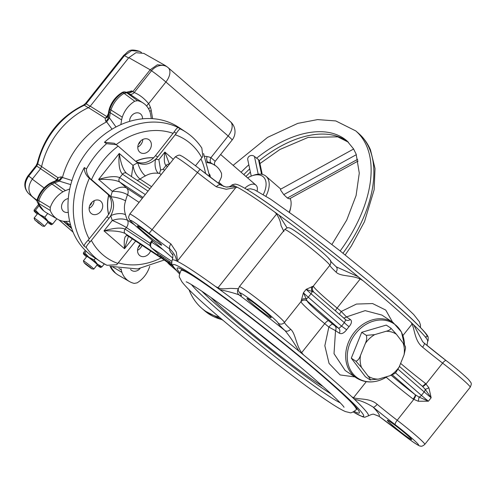 <?xml version="1.0" encoding="UTF-8"?>
<svg xmlns="http://www.w3.org/2000/svg" width="496" height="496" viewBox="0 0 496 496"><rect width="100%" height="100%" fill="white"/><g stroke="black" fill="none" stroke-linecap="round" stroke-linejoin="round"><path stroke-width="0.74" d="M112.046 129.202L106.646 121.861A74.834 61.045 123.5 0 0 78.982 144.844A74.834 61.045 123.5 0 0 62.446 177.481L71.951 180.488M137.528 100.676L134.714 101.227L124.081 93.347L126.79 92.814L137.528 100.676A24.533 20.014 -56.5 0 1 144.038 103.633L127.36 92.572A25.222 20.578 123.5 0 0 125.655 92.138A4.433 3.67 -59.5 0 0 122.934 92.678A4.433 1.302 -120.8 0 0 122.09 92.516C115.971 96.298 111.736 101.661 109.38 108.605A4.433 0.831 -162.1 0 0 109.883 109.225L110.955 109.969A25.308 20.64 -56.5 0 1 116.132 100.341A25.308 20.64 -56.5 0 1 124.081 93.347L122.934 92.678A25.222 20.578 123.5 0 0 115.041 99.628A25.222 20.578 123.5 0 0 109.883 109.225A17.465 14.248 123.5 0 0 109.188 112.102L108.333 117.354L107.923 116.2L107.719 116.796A4.433 3.546 35.1 0 1 107.551 117.013A4.433 3.546 35.1 0 1 105.115 118.104A4.433 3.701 122.1 0 0 106.907 116.672L108.326 113.714M56.835 180.395A4.433 1.507 54.4 0 0 56.811 179.713L40.573 168.714L41.602 166.594L57.834 177.611L61.349 176.83L62.446 177.481M57.375 180.16A4.433 3.193 41.4 0 0 57.455 180.054A4.433 3.193 41.4 0 0 57.834 177.611A4.433 3.708 124.1 0 1 56.811 179.713L55.068 181.077M85.61 264.219L91.735 268.82L90.309 267.338L84.146 262.787L85.61 264.219M84.146 262.787L83.396 260.902A6.646 0.409 38.5 0 1 83.39 260.84A6.646 0.409 38.5 0 1 86.422 262.793A6.646 0.409 38.5 0 1 91.803 267.102A6.646 0.409 38.5 0 1 93.8 269.117A6.646 0.409 38.5 0 1 93.744 269.123L91.735 268.82M83.39 260.84L86.881 256.444A6.646 0.409 38.5 0 1 89.919 258.397A6.646 0.409 38.5 0 1 95.294 262.706A6.646 0.409 38.5 0 1 97.297 264.721L93.8 269.117M50.263 207.508L50.257 210.502L38.824 203.515L38.831 200.632L50.263 207.508A24.533 20.014 -56.5 0 1 55.112 198.679A24.533 20.014 -56.5 0 1 62.973 191.809A16.777 13.683 123.5 0 1 65.447 190.613L69.731 188.964M69.657 221.346L65.379 221.396A16.777 13.683 123.5 0 1 62.905 221.179A24.533 20.014 -56.5 0 1 57.598 219.22L46.506 212.803A25.308 20.64 -56.5 0 1 44.814 211.68A25.308 20.64 -56.5 0 1 38.824 203.515L37.758 202.746A4.433 3.689 -54.1 0 1 37.764 199.857L38.831 200.632A25.308 20.64 -56.5 0 1 43.946 191.183A25.308 20.64 -56.5 0 1 52.055 184.097L62.973 191.809M106.646 121.861L105.605 121.129A4.433 3.72 -56.7 0 0 108.333 117.354L109.43 118.079L110.261 112.859A17.552 14.316 123.5 0 1 110.955 109.969L122.283 117.168A24.533 20.014 -56.5 0 1 127.298 107.837A24.533 20.014 -56.5 0 1 134.714 101.227M140.337 244.28A5.45 4.445 -56.5 0 1 139.159 246.574A5.45 4.445 -56.5 0 1 138.148 247.591M140.579 141.056A5.45 4.445 -56.5 0 1 139.401 143.344A5.45 4.445 -56.5 0 1 138.384 144.367M129.636 121.384A7.366 6.008 -56.5 0 1 133.176 114.235A7.366 6.008 -56.5 0 1 140.145 113.64A7.366 6.008 -56.5 0 1 140.653 114.024A7.366 6.008 -56.5 0 1 142.526 118.829M140.002 268.59A7.366 6.008 -56.5 0 1 131.676 270.438A7.366 6.008 -56.5 0 1 131.167 270.053A7.366 6.008 -56.5 0 1 130.56 269.421M86.546 256.872A11.079 0.676 38.5 0 1 83.415 253.785A11.079 0.676 38.5 0 1 83.489 253.673A11.079 0.676 38.5 0 1 85.244 254.646A11.079 0.676 38.5 0 1 88.834 257.207A11.079 0.676 38.5 0 1 97.433 264.12A11.079 0.676 38.5 0 1 100.688 267.499A11.079 0.676 38.5 0 1 100.669 267.493A11.079 0.676 38.5 0 1 96.956 265.143M85.331 250.418L83.409 252.842L83.489 253.673L84.797 252.954L86.168 251.224M68.256 212.288A7.366 6.008 -56.5 0 1 63.897 211.637A7.366 6.008 -56.5 0 1 63.414 201.55A7.366 6.008 -56.5 0 1 68.287 198.586M34.85 220.026L34.094 218.135A6.646 0.409 38.5 0 1 34.094 218.079L37.584 213.683A6.646 0.409 38.5 0 1 40.622 215.63A6.646 0.409 38.5 0 1 45.998 219.945A6.646 0.409 38.5 0 1 47.994 221.954L44.504 226.35A6.646 0.409 38.5 0 1 44.448 226.362L42.439 226.058L34.85 220.026L42.439 226.058M34.094 218.079A6.646 0.409 38.5 0 1 37.126 220.026A6.646 0.409 38.5 0 1 42.507 224.341A6.646 0.409 38.5 0 1 44.504 226.35M105.605 121.129L105.115 118.104L88.437 107.651A73.284 59.78 123.5 0 0 58.565 131.521A73.284 59.78 123.5 0 0 41.602 166.594M28.049 175.782L36.059 165.695L36.716 166.03L28.706 176.117L28.049 175.782C23.566 182.261 23.746 188.182 28.588 193.558L37.045 200.899M32.463 178.92L28.706 176.117C24.211 182.801 24.199 188.641 28.663 193.62A4.433 2.548 130.9 0 1 28.588 193.558M71.325 227.441L66.377 223.584A13.299 7.651 -49.1 0 0 68.839 224.266L70.587 225.035M109.43 118.079L106.69 121.842M149.73 266.296A16.777 13.683 -56.5 0 1 149.538 266.904A24.533 20.014 123.5 0 1 137.107 282.844L134.292 283.402A24.533 20.014 123.5 0 1 129.425 281.53L118.339 275.119A25.308 20.64 -56.5 0 1 116.641 273.99A25.308 20.64 -56.5 0 1 110.881 266.408M209.486 174.09A7.366 6.008 -56.5 0 1 210.31 177.19M91.921 202.281A5.45 4.445 -56.5 0 1 89.733 205.592M144.038 103.633A24.533 20.014 -56.5 0 1 149.904 111.699A16.777 13.683 123.5 0 1 150.561 114.198L151.305 118.6M122.283 117.168A16.777 13.683 123.5 0 0 121.613 119.933L120.85 124.632M57.598 219.22A24.533 20.014 -56.5 0 1 50.257 210.502M121.086 268.807L121.266 269.88A16.777 13.683 -56.5 0 0 121.923 272.378A24.533 20.014 123.5 0 0 129.425 281.53M218.321 183.173A24.533 20.014 123.5 0 0 221.557 176.564L221.569 173.575A24.533 20.014 123.5 0 0 215.872 165.943A24.533 20.014 123.5 0 0 208.921 162.899A16.777 13.683 -56.5 0 0 207.111 162.688M61.349 176.83A4.433 3.714 122.8 0 1 58.292 180.321L53.512 182.162L54.641 182.85L59.402 181.034L57.325 180.222M59.402 181.034L62.434 177.531M37.057 200.254L32.24 196.658C27.813 191.698 27.826 185.864 32.283 179.149L40.573 168.714M65.447 190.613L54.641 182.85A17.552 14.316 123.5 0 0 52.055 184.097L50.933 183.408A4.433 1.321 -120.3 0 0 50.09 183.247L52.657 182.007A4.433 1.686 -111.1 0 1 53.512 182.162A17.465 14.248 123.5 0 0 50.933 183.408A25.222 20.578 123.5 0 0 42.854 190.47A25.222 20.578 123.5 0 0 37.764 199.857A4.433 0.812 -161.7 0 1 37.262 199.237A4.433 4.433 0 0 0 37.324 202.188L37.324 202.188A4.433 2.207 159.4 0 0 37.758 202.746A25.222 20.578 123.5 0 0 43.716 210.856L37.324 202.188M63.29 221.247L71.697 228.538M32.24 196.658L37.045 200.824M59.179 220.026L73.036 232.047M125.06 92.622L131.769 90.886A4.433 3.695 120.6 0 1 127.36 92.572L125.228 91.977A4.433 2.43 -78.7 0 1 125.655 92.138L126.79 92.814A25.308 20.64 -56.5 0 1 128.501 93.242L132.897 91.555L134.205 92.51C139.426 94.643 144.243 98.363 148.651 103.676A29.047 23.69 -56.5 0 1 150.412 107.403A21.291 17.366 -56.5 0 1 151.249 110.571L152.613 118.674M146.822 106.287A4.433 2.387 149.3 0 1 148.651 103.676L165.887 81.989A13.299 0.812 38.5 0 0 151.485 70.767L150.195 69.787L132.897 91.555L131.769 90.886M84.797 252.954L88.834 257.207L94.091 259.923L97.433 264.12L102.002 266.78L100.669 267.493M94.091 259.923L95.418 258.255M102.002 266.78L104.278 263.909M51.373 224.731L51.373 224.731A11.079 0.676 38.5 0 0 51.392 224.731A11.079 0.676 -141.5 0 0 48.137 221.359L52.7 224.012L51.373 224.731A11.079 0.676 38.5 0 1 47.659 222.382M37.25 214.105A11.079 0.676 38.5 0 1 34.119 211.023L34.106 210.075L38.428 204.637M34.119 211.023A11.079 0.676 38.5 0 1 34.187 210.905L35.501 210.186L39.048 205.722M141.484 52.464L139.475 51.33C128.346 47.876 128.21 52.136 123.802 55.279L124.465 55.614L86.174 103.794L84.357 105.245A72.664 59.272 123.5 0 0 37.746 163.903L41.844 166.687M139.475 51.33L131.601 50.604L124.465 55.614L128.588 57.951M107.911 116.287A4.433 1.99 21.7 0 1 106.907 116.672L90.247 106.206L128.811 57.672L135.978 52.675L143.84 53.394L165.218 65.509L157.362 64.796L150.195 69.787L128.811 57.672M215.872 165.943L211.048 163.01A4.433 2.53 112 0 1 210.905 157.678L215.233 161.287L232.134 140.015A13.299 13.299 0 0 0 230.435 121.7A13.299 7.651 130.9 0 1 228.135 135.991L165.887 81.989A13.299 7.651 130.9 0 0 168.187 67.698A13.299 13.299 0 0 0 167.567 67.189M230.2 121.508A13.299 7.651 130.9 0 1 230.435 121.7L168.187 67.698A13.299 7.651 130.9 0 0 167.952 67.506A13.299 10.596 127.2 0 0 167.536 67.171A13.299 10.596 127.2 0 0 167.505 67.146L165.218 65.509M167.505 67.146A13.299 10.596 127.2 0 0 151.485 70.767L134.205 92.51A4.433 3.528 126.2 0 1 129.803 94.197M34.187 210.905A11.079 0.676 38.5 0 1 39.531 214.446A11.079 0.676 38.5 0 1 48.137 221.359L44.795 217.155L47.703 213.497M35.501 210.186L39.531 214.446L44.795 217.155M87.544 265.744L85.591 263.723L90.749 267.871L87.544 265.744L87.823 265.397M38.248 222.983L36.289 220.956L41.453 225.103L38.248 222.983L38.527 222.63M52.7 224.012L56.854 218.792M88.437 107.651L90.247 106.206M261.59 174.263L258.484 159.582L259.451 161.2L262.248 174.394M263.289 194.513A22.159 12.747 -49.1 0 0 265.242 179.595A22.159 12.747 -49.1 0 0 252.235 175.727A22.159 12.747 -49.1 0 0 247.603 177.897M252.235 175.727L253.958 175.131A24.378 14.024 130.9 0 1 266.023 176.272A24.378 14.024 130.9 0 1 268.268 179.391A24.378 14.024 130.9 0 1 265.93 196.162M244.832 188.288A11.079 6.374 130.9 0 1 255.942 185.132A11.079 6.374 130.9 0 1 256.959 186.546A11.079 6.374 130.9 0 1 257.114 191.01M353.611 149.023L356.159 154.175L353.611 149.023L280.476 189.292L280.643 190.123L283.774 194.612L287.351 198.028L289.391 198.865L358.112 161.033M287.351 198.028L357.715 159.29M251.23 176.092L247.777 159.78A3.881 3.503 168 0 1 249.606 156.023A3.881 3.503 168 0 1 254.033 156.172L258.484 159.582M356.159 154.175L359.278 173.123L356.085 195.554L346.741 220.032L331.917 244.46M289.23 212.17A24.378 14.024 -49.1 0 0 290.768 207.061A24.378 14.024 -49.1 0 0 290.191 198.425M283.774 194.612L356.302 154.684M290.768 207.061L290.427 208.853A22.159 12.747 130.9 0 1 289.472 212.338M258.205 174.177L254.485 156.6M159.104 243.858A15.512 0.949 -141.5 0 0 161.665 245.191A15.512 0.949 -141.5 0 0 153.754 237.751A15.512 0.949 -141.5 0 0 139.934 227.224A15.512 0.949 -141.5 0 0 137.373 225.891A15.512 0.949 -141.5 0 0 145.285 233.331A15.512 0.949 -141.5 0 0 159.104 243.858M409.088 438.228A15.512 0.949 -141.5 0 0 411.643 439.561A15.512 0.949 -141.5 0 0 403.732 432.121A15.512 0.949 -141.5 0 0 389.918 421.594A15.512 0.949 -141.5 0 0 387.357 420.261A15.512 0.949 -141.5 0 0 395.269 427.701A15.512 0.949 -141.5 0 0 409.088 438.228M268.683 316.429A15.512 0.949 -141.5 0 0 271.244 317.769A15.512 0.949 -141.5 0 0 263.333 310.322A15.512 0.949 -141.5 0 0 249.513 299.801A15.512 0.949 -141.5 0 0 246.952 298.462A15.512 0.949 -141.5 0 0 254.863 305.908A15.512 0.949 -141.5 0 0 268.683 316.429M142.023 245.284A7.756 6.324 -56.5 0 1 140.585 247.808A7.756 6.324 -56.5 0 1 137.559 250.269M140.405 244.218A7.756 6.324 123.5 0 0 139.55 245.154A7.756 6.324 123.5 0 0 140.058 255.781A7.756 6.324 123.5 0 0 149.135 253.468A7.756 6.324 123.5 0 0 150.573 250.951M94.159 200.694A7.756 6.324 -56.5 0 1 92.169 205.809A7.756 6.324 -56.5 0 1 89.144 208.27M100.719 211.47A7.756 6.324 123.5 0 0 100.211 200.849A7.756 6.324 123.5 0 0 91.134 203.155A7.756 6.324 123.5 0 0 91.642 213.782A7.756 6.324 123.5 0 0 100.719 211.47M142.817 139.469A7.756 6.324 -56.5 0 1 140.827 144.584A7.756 6.324 -56.5 0 1 137.795 147.045M149.377 150.245A7.756 6.324 123.5 0 0 148.862 139.618A7.756 6.324 123.5 0 0 139.791 141.93A7.756 6.324 123.5 0 0 140.3 152.551A7.756 6.324 123.5 0 0 149.377 150.245M178.076 261.702L176.477 260.915C176.254 257.195 174.152 253.313 170.165 249.271A4.433 2.691 -54.2 0 1 170.934 243.958L176.297 252.08L177.556 260.884L178.076 261.702A125.209 7.657 38.5 0 1 193.012 270.804A125.209 7.657 38.5 0 1 215.611 286.558L218.054 287.705C221.383 289.757 228.241 288.325 231.124 288.393L238.495 288.703M179.496 273.922L172.72 265.924L171.777 263.99L171.945 260.654L172.354 260.022A125.209 7.657 38.5 0 1 176.477 260.915M235.65 186.446A125.209 7.657 -141.5 0 0 231.613 185.473C229.84 186.713 227.955 187.234 225.959 187.035L235.65 186.446L237.249 187.234L226.201 189.274L216.349 186.812A4.433 2.691 -54.2 0 1 220.918 185.064L220.918 185.064A4.433 2.691 -54.2 0 1 221.08 185.194L225.947 187.035L220.918 185.064L200.062 169.272A48.757 2.982 -141.5 0 0 220.745 184.952M179.788 272.775A116.349 7.118 38.5 0 1 177.227 268.138A116.349 7.118 38.5 0 1 196.422 278.157A116.349 7.118 38.5 0 1 300.068 357.089A116.349 7.118 38.5 0 1 359.408 412.901A116.349 7.118 38.5 0 1 354.311 411.457M346.648 329.728C343.97 333.182 341.539 334.341 339.357 333.207L335.519 330.665L334.019 353.673L345.173 370.5L356.426 377.952A33.244 27.119 -56.5 0 1 354.243 332.419A33.244 27.119 -56.5 0 1 393.136 322.524L381.883 315.065L365.161 310.639L346.45 316.913L350.281 319.455C352.172 320.949 351.769 323.355 349.079 326.672A33.244 27.119 123.5 0 0 347.826 328.172A33.244 27.119 123.5 0 0 346.648 329.728L341.614 326.145A37.671 30.733 -56.5 0 1 344.367 322.685L345.731 319.79L313.881 292.163L345.923 319.939A4.433 3.615 123.5 0 0 350.281 319.455M283.904 231.551L281.034 225.587C280.562 221.817 279.081 217.961 276.601 214.03L274.79 212.096L279.068 215.208L287.153 228.005M135.656 241.068A17.732 14.465 -56.5 0 0 135.526 241.23L116.684 264.74L106.956 265.292L106.293 264.951A77.562 63.271 -56.5 0 1 100.564 261.659L93.081 256.705A77.562 63.271 -56.5 0 1 87.984 150.462A77.562 63.271 -56.5 0 1 178.74 127.367L186.223 132.327A77.562 63.271 -56.5 0 0 180.494 129.034C179.676 128.799 178.281 130.237 176.303 133.35L174.17 131.936L155.533 155.583A17.732 14.465 -56.5 0 1 153.524 157.778A42.203 34.429 123.5 0 0 135.65 161.299M422.189 386.117A4.433 1.128 127.5 0 0 425.549 383.476L428.885 387.791L431.154 397.755L425.184 389.317L422.425 386.322L399.41 366.37L422.425 386.322A4.433 1.209 130.4 0 0 426.083 383.91L442.606 363.115A4.433 1.197 -52.5 0 1 446.084 360.549A4.433 1.197 -52.5 0 1 446.14 360.604M391.201 375.28A39.891 2.437 -141.5 0 0 415.195 394.692L419.033 397.06L428.408 401.214L418.202 401.233L413.162 399.063A44.324 2.709 38.5 0 1 386.186 377.214M387.32 376.489A32.649 26.629 -56.5 0 1 383.464 378.721A32.649 26.629 -56.5 0 1 351.118 371.175A32.649 26.629 -56.5 0 1 355.675 333.442A32.649 26.629 -56.5 0 1 386.731 320.645A32.649 26.629 -56.5 0 1 404.451 344.974L401.469 332.022L393.136 322.524M336.263 266.848L358.081 276.644A125.209 7.657 -141.5 0 0 279.068 215.208M358.081 276.644L362.898 280.606L360.189 279.025C351.757 275.038 340.343 276.65 336.015 272.068A4.433 3.509 -47 0 0 336.183 266.774L336.183 266.774C329.139 260.016 330.46 260.654 330.404 260.815M373.903 414.327L378.857 416.181A48.757 2.982 38.5 0 1 399.875 432.109L399.881 432.121A24.378 1.488 -141.5 0 0 418.463 444.658A24.378 1.488 -141.5 0 0 395.219 424.675A4.433 1.197 -52.5 0 1 397.197 420.261A28.811 1.761 38.5 0 1 424.805 444.373L470.22 387.221A28.811 1.761 -141.5 0 0 442.606 363.115A44.324 2.709 38.5 0 1 422.573 347.157C414.91 341.316 414.656 329.685 412.071 324.031L410.998 322.326L413.72 324.905L422.666 341.682L424.099 343.046A4.433 1.358 -50.4 0 1 424.173 343.096L422.735 341.756M426.988 345.414L427.645 341.248A125.209 7.657 -141.5 0 0 413.72 324.905M395.219 424.675A48.757 2.982 38.5 0 1 373.184 407.123C366.637 402.975 360.425 400.396 354.547 399.373A125.209 7.657 38.5 0 1 368.41 415.822L364.709 417.279L362.644 416.814L353.257 412.002M354.547 399.373L351.825 396.794L353.524 397.705C358.924 399.689 370.004 397.854 377.158 404.308A44.324 2.709 -141.5 0 0 397.197 420.261L413.72 399.466A4.433 1.184 -55.4 0 0 415.549 394.971M303.726 355.068L298.908 351.106C294.308 343.04 289.67 336.207 284.995 330.621A4.433 3.509 -47 0 0 290.606 329.22C295.442 333.188 296.013 345.03 301.642 352.699L303.726 355.068A125.209 7.657 38.5 0 1 351.825 396.794M238.365 288.87A4.433 4.21 -62.3 0 0 238.991 294.853A133.796 8.184 38.5 0 1 284.995 330.621A48.757 2.982 38.5 0 1 278.2 323.169A24.378 1.488 -141.5 0 0 265.137 311.079A24.378 1.488 -141.5 0 0 244.038 295.046A24.378 1.488 -141.5 0 0 240.479 293.83A48.757 2.982 38.5 0 1 238.991 294.853C234.224 293.099 227.856 291.369 219.895 289.67A125.209 7.657 38.5 0 1 298.908 351.106M219.895 289.67L215.611 286.558M161.578 258.156L160.561 257.542A13.299 0.812 38.5 0 1 162.44 258.645A13.299 0.812 38.5 0 1 163.606 259.439M171.554 263.016L169.713 261.733L169.024 262.601L172.341 265.279M163.525 257.548L160.611 255.378L159.923 256.246L163.63 259.464L172.596 265.72M169.694 261.758L163.593 257.461L162.905 258.329L164.722 259.904L161.454 257.312L162.142 256.444M405.015 346.772C405.579 346.654 404.928 345.396 403.056 343.009L396.453 334.31L390.867 328.141L386.272 325.097L361.708 332.314L351.286 358.162L365.428 376.793L370.028 379.837L378.386 379.118L389.862 375.745L394.438 373.668L396.186 372.012L399.187 366.935L404.048 354.863L405.548 348.186L405.43 346.778M399.9 432.128L379.018 416.318A4.433 2.691 125.8 0 1 378.857 416.181A133.796 8.184 38.5 0 0 373.184 407.123A4.433 1.358 -50.4 0 0 377.158 404.308M379.018 416.318L373.99 414.34C373.321 413.844 371.436 414.365 368.323 415.902M158.026 253.506A4.433 2.548 -49.1 0 0 158.162 253.636A4.433 2.548 -49.1 0 0 158.317 253.754L159.458 254.746A4.433 2.616 -49 0 1 159.303 254.628L151.584 247.926A4.433 2.548 -49.1 0 0 151.733 248.043L158.317 253.754M159.16 254.485A4.433 2.616 -49 0 0 159.303 254.628L160.419 255.614M162.012 258.056A13.299 0.812 38.5 0 1 157.821 255.167L157.864 253.375M422.573 347.157A4.433 1.358 -50.4 0 0 424.173 343.096L446.084 360.549C454.596 366.997 462.086 373.308 468.553 379.483C471.411 383.476 472.136 382.707 470.22 387.221M418.202 401.233A4.433 0.335 103.5 0 0 419.033 397.06A3.323 1.91 130.9 0 0 421.426 395.38A22.159 1.358 -141.5 0 0 428.408 401.214L431.154 397.755A22.159 1.358 38.5 0 1 424.179 391.914L398.059 369.253M392.317 374.846L415.195 394.692A4.433 1.128 -52.5 0 1 413.162 399.063M395.393 372.794L421.426 395.38L424.179 391.914A3.323 1.91 130.9 0 0 425.184 389.317A4.433 0.558 152.8 0 0 428.885 387.791M313.906 292.187L306.162 289.323L313.342 286.142A44.324 2.709 -141.5 0 0 337.106 308.066A125.209 7.657 38.5 0 1 341.236 311.476L346.45 316.913A4.433 3.615 123.5 0 1 343.542 317.893M313.856 292.144A4.433 4.421 138.2 0 1 313.317 286.087L329.84 265.292A28.811 1.761 -141.5 0 0 314.402 251.007A28.811 1.761 -141.5 0 0 289.459 232.06A28.811 1.761 -141.5 0 0 284.71 229.58C286.676 227.893 288.145 227.348 289.125 227.931C289.503 227.67 291.344 228.606 294.649 230.739C302.703 236.251 311.68 243.214 321.569 251.633C328.712 257.889 331.768 261.287 330.739 261.814A4.433 4.414 -9.6 0 1 329.84 265.292A44.324 2.709 38.5 0 0 336.015 272.068M312.108 286.49A4.433 4.03 -111.6 0 0 312.04 291.171A3.323 1.91 -49.1 0 1 311.035 293.768A22.159 1.358 38.5 0 1 306.162 289.323L303.409 292.789L307.179 300.991A4.433 4.408 -15.6 0 0 300.96 301.723L303.409 292.789A22.159 1.358 -141.5 0 0 308.283 297.228L341.614 326.145L338.737 328.364A4.433 3.615 -56.5 0 1 339.357 333.207M312.815 290.774A4.433 4.408 164.4 0 1 312.542 290.061L312.542 290.061A4.433 4.408 164.4 0 1 313.342 286.142M339.549 314.433A4.433 1.376 129.6 0 1 341.236 311.476L356.469 304.06L372.583 303.552L385.739 310.062L392.572 322.146M301.425 299.931A4.433 3.801 14.6 0 1 305.889 298.908A3.323 1.91 -49.1 0 0 308.283 297.228L311.035 293.768L344.367 322.685A4.433 0.422 -138.8 0 0 349.079 326.672M334.905 325.829L338.737 328.364L307.179 300.991A39.891 2.437 -141.5 0 0 328.569 320.726A129.642 7.93 38.5 0 1 332.841 324.254L334.905 325.829A4.433 3.615 -56.5 0 1 335.519 330.665L328.848 327.062A125.209 7.657 -141.5 0 0 324.725 323.652A44.324 2.709 38.5 0 1 300.96 301.723M332.841 324.254A4.433 1.376 -50.4 0 0 328.848 327.062L324.843 345.718L329.046 363.401L340.113 374.939L354.876 376.923M307.036 300.836A4.433 4.396 6.9 0 0 300.954 301.649L284.431 322.437A44.324 2.709 -141.5 0 0 290.606 329.22M167.53 166.569L166.011 165.565C164.207 163.637 163.835 159.142 164.889 152.08L169.465 164.133M142.997 197.439L119.747 182.038L126.474 187.879A6.646 5.425 -56.5 0 1 127.571 194.761C123.752 192.46 118.687 191.332 112.375 191.369L98.623 179.434C108.537 176.446 115.58 175.851 119.753 177.661A3.323 2.709 123.5 0 0 119.747 182.038C115.711 179.967 108.674 179.099 98.623 179.434L119.263 153.462C120.832 163.618 123.287 170.258 126.629 173.377A3.323 2.709 123.5 0 0 126.399 173.203L126.399 173.203A3.323 2.709 123.5 0 0 122.506 174.195C119.418 171.17 118.339 164.257 119.263 153.462L133.015 165.391A42.104 34.348 -56.5 0 1 137.807 162.806A17.732 14.465 -56.5 0 1 136.927 162.279A17.732 14.465 -56.5 0 1 135.712 161.349L118.153 146.122A70.916 57.846 123.5 0 0 91.512 179.645L88.183 177.221L106.931 193.465A17.732 14.465 -56.5 0 1 108.618 195.257A42.203 34.429 123.5 0 0 108.574 214.353A17.732 14.465 -56.5 0 1 106.876 216.82L88.034 240.331C85.337 243.096 84.041 245.049 84.146 246.177A77.562 63.271 -56.5 0 1 84.326 167.567C84.208 171.132 85.498 174.35 88.183 177.221M149.891 188.765L126.344 173.172M157.821 255.167L125.116 233.504C121.08 231.434 114.043 230.566 103.993 230.9C113.906 227.912 120.95 227.317 125.122 229.127L150.207 245.737M128.421 236.282L124.527 248.719C123.653 239.022 124.756 234.744 127.856 235.879L160.561 257.542M139.072 202.38L127.571 194.761A31.025 25.308 123.5 0 0 125.581 200.923C124.019 205.474 124.006 210.112 125.55 214.842A31.025 25.308 123.5 0 0 127.509 220.218A6.646 5.425 -56.5 0 1 126.381 227.54C122.723 225.271 118.029 222.902 112.307 220.441A42.104 34.348 -56.5 0 1 110.775 215.655A17.732 14.465 -56.5 0 1 109.015 218.234L91.369 240.436A70.916 57.846 123.5 0 0 117.881 263.438M134.348 224.744L127.509 220.218C123.101 218.445 118.029 218.519 112.307 220.441L103.993 230.9L124.527 248.719L132.351 238.88M125.55 214.842A11.079 5.109 -13.6 0 0 110.775 215.655C114.495 208.605 114.514 202.306 110.819 196.763A42.104 34.348 -56.5 0 1 112.375 191.369C117.416 187.426 122.115 186.267 126.474 187.879L142.278 198.344M125.581 200.923A11.079 2.709 12.7 0 0 110.819 196.763A17.732 14.465 -56.5 0 0 109.07 194.878L91.512 179.645M131.502 176.582L133.015 165.391C133.914 171.263 136.257 175.826 140.033 179.075A6.646 5.425 -56.5 0 1 137.076 180.277M145.464 175.9A11.079 3.869 65.2 0 1 137.807 162.806C143.735 165.571 149.656 164.393 155.57 159.284A42.104 34.348 -56.5 0 1 158.856 159.675L160.605 170.035L159.483 173.383A31.025 25.308 123.5 0 0 158.553 173.309C153.686 172.72 149.321 173.588 145.464 175.9A31.025 25.308 123.5 0 0 140.033 179.075L151.534 186.694M158.553 173.309A11.079 5.809 93.8 0 1 155.57 159.284A17.732 14.465 -56.5 0 0 157.672 156.996L176.303 133.35M186.223 132.327C192.448 136.468 197.656 141.72 201.841 148.093L202.814 156.352L201.829 157.796A70.916 57.846 123.5 0 0 175.317 134.794M84.326 167.567L86.465 168.987A77.562 63.271 -56.5 0 1 95.468 155.415A77.562 63.271 -56.5 0 1 106.578 143.679L104.439 142.265A77.562 63.271 -56.5 0 1 178.355 127.621C177.543 127.379 176.148 128.817 174.17 131.936M104.439 142.265L114.266 143.276L118.153 146.122M106.578 143.679L116.405 144.696M88.034 240.331L90.173 241.744C87.476 244.516 86.18 246.462 86.285 247.591L84.146 246.177M90.173 241.744L91.369 240.436M86.465 168.987C86.347 172.546 87.631 175.764 90.322 178.634M160.605 170.035L163.072 169.26L164.591 170.264M195.517 165.732L201.829 157.796M108.574 214.353L108.686 214.427A17.732 14.465 123.5 0 0 108.729 195.331L108.618 195.257M135.954 161.553A17.732 14.465 123.5 0 0 153.636 157.852L153.524 157.778M108.729 195.331A42.203 34.429 123.5 0 0 108.686 214.427M153.636 157.852A42.203 34.429 123.5 0 0 135.749 161.38M390.867 328.141C390.879 329.406 389.298 330.448 386.136 331.266L374.666 334.639A25.246 20.596 123.5 0 0 365.341 343.449L360.474 355.52C359.29 358.813 357.759 360.704 355.88 361.206L361.466 367.375L368.069 376.073C369.948 378.467 370.599 379.719 370.028 379.837L370.45 380.023M360.474 355.52A25.246 20.596 123.5 0 0 361.466 367.375M368.069 376.073A25.246 20.596 123.5 0 0 378.386 379.118M389.862 375.745A25.246 20.596 123.5 0 0 399.187 366.935M404.048 354.863A25.246 20.596 123.5 0 0 403.056 343.009M396.453 334.31A25.246 20.596 123.5 0 0 386.136 331.266M374.666 334.639L366.302 335.358C367.071 337.615 366.749 340.312 365.341 343.449M366.302 335.358L361.708 332.314M355.88 361.206L351.286 358.162M172.062 264.721L169.024 262.601M172.379 265.348L168.69 262.365L169.378 261.497M168.69 262.365L162.905 258.329M161.454 257.312L159.923 256.246M174.53 268.41L173.575 267.375M173.476 267.499L173.054 267.065L173.885 267.592M172.98 266.333L169.136 263.302M168.956 263.525L167.778 262.849L169.254 264.337L176.13 270.301M36.059 165.695L37.262 163.221A4.433 1.085 12.7 0 0 37.746 163.903L36.716 166.03L40.821 168.814M37.262 163.221C44.132 136.493 59.545 117.118 83.502 105.09A4.433 1.55 65.3 0 1 84.357 105.245L88.573 107.886M65.522 221.39L68.839 224.266L70.376 224.273M109.442 117.887L116.014 126.97M110.106 266.309A25.222 20.578 123.5 0 0 115.549 273.172L116.641 273.99M70.754 184.63L59.222 181.083M32.283 179.149L44.094 187.972M148.651 108.959A4.433 2.195 160 0 1 150.412 107.403M149.78 111.371A4.433 1.934 170.4 0 1 151.249 110.571M66.377 223.584L63.748 221.309M31.05 195.405L37.045 200.892M59.018 219.951L73.086 232.153L59.005 219.951M83.502 105.09L85.517 103.459L90.384 106.442M121.613 119.933L109.188 112.102A4.433 1.24 -170.8 0 1 108.705 111.402L109.38 108.605M211.048 163.01A24.614 20.082 123.5 0 0 207.799 162.062L208.921 162.899M112.797 266.972L121.923 272.378M118.885 268.448L121.266 269.88M204.817 156.296A21.291 17.366 -56.5 0 1 207.074 156.556A4.433 2.424 100.7 0 0 207.799 162.062A16.858 13.752 123.5 0 0 206.875 161.925M207.074 156.556A29.047 23.69 -56.5 0 1 210.905 157.678L228.135 135.991A13.299 0.812 38.5 0 1 232.134 140.015M342.99 253.233A117.453 67.561 130.9 0 0 369.34 148.323A117.453 67.561 130.9 0 0 358.509 133.288L355.768 130.913A117.453 67.561 130.9 0 1 366.6 145.942A117.453 67.561 130.9 0 1 340.163 250.976M259.265 160.623A104.16 59.911 130.9 0 1 348.347 142.141M243.803 174.604A104.16 59.911 130.9 0 1 249.705 168.863M241.068 172.23A104.16 59.911 130.9 0 1 248.837 164.777M256.537 158.236A104.16 59.911 130.9 0 1 347.057 140.957L353.673 149.042M219.468 317.266A117.453 67.561 130.9 0 1 201.841 308.357L204.581 310.732A117.453 67.561 130.9 0 0 222.276 319.66M181.908 269.371L181.04 270.463A111.916 6.845 38.5 0 1 192.795 275.782M340.237 402.826A98.202 6.008 38.5 0 1 327.422 395.138A98.202 6.008 38.5 0 1 249.271 336.158A98.202 6.008 38.5 0 1 191.375 284.53M331.409 394.171A94.197 5.76 38.5 0 1 326.523 391.015A94.197 5.76 38.5 0 1 201.804 291.177M323.132 386.62A78.641 4.811 38.5 0 1 316.907 382.67A78.641 4.811 38.5 0 1 259.563 339.679A78.641 4.811 38.5 0 1 211.023 297.532M286.75 355.694A74.239 4.538 38.5 0 1 249.37 325.996M240.479 293.83A4.433 4.259 140.7 0 1 239.797 293.173C238.502 290.272 237.255 291.288 239.295 286.725A28.811 1.761 38.5 0 1 244.051 289.211A28.811 1.761 38.5 0 1 268.987 308.159A28.811 1.761 38.5 0 1 284.431 322.437A4.433 4.414 -9.6 0 1 278.2 323.169M172.738 254.863A133.796 8.184 38.5 0 1 170.165 249.271A48.757 2.982 38.5 0 1 149.147 233.349A24.378 1.488 -141.5 0 0 134.453 222.475A24.378 1.488 -141.5 0 0 137.758 227.757A4.433 2.548 130.9 0 1 137.609 227.639C126.399 217.515 130.411 220.348 128.917 218.302C128.328 217.998 128.588 216.616 129.716 214.154A28.811 1.761 38.5 0 1 134.466 216.634A28.811 1.761 38.5 0 1 151.832 229.487A44.324 2.709 -141.5 0 0 170.934 243.958M149.147 233.349L200.055 169.254C188.331 160.245 181.889 155.725 180.724 155.688C179.806 154.634 177.94 155.074 175.125 157.009A28.811 1.761 -141.5 0 1 197.241 172.335A44.324 2.709 38.5 0 0 216.349 186.812M164.213 259.867A13.299 0.812 38.5 0 1 167.946 262.632M294.953 230.975A24.378 1.488 38.5 0 1 316.057 247.008A24.378 1.488 38.5 0 1 329.121 259.092M353.295 411.984A121.886 7.452 -141.5 0 0 319.765 373.141A121.886 7.452 -141.5 0 0 193 275.187A121.886 7.452 -141.5 0 0 179.502 273.879M274.79 212.096A125.209 7.657 -141.5 0 0 252.185 196.342A125.209 7.657 -141.5 0 0 237.249 187.234M218.054 287.705L276.601 214.03M106.956 265.292L100.564 261.659A77.562 63.271 -56.5 0 1 86.285 247.591M178.355 127.621L180.494 129.034M177.556 260.884L236.102 187.209M256.302 195.523A121.886 7.452 38.5 0 1 371.988 284.121A121.886 7.452 38.5 0 1 425.066 336.641M410.998 322.326A125.209 7.657 -141.5 0 0 362.898 280.606M172.868 258.23L137.609 227.639A4.433 2.548 130.9 0 1 137.473 227.503M348.44 399.466A111.916 6.845 38.5 0 1 356.277 409.715L357.145 408.623M150.232 243.338L126.381 227.54L125.122 229.127A3.323 2.709 -56.5 0 0 125.116 233.504L127.856 235.879A3.323 2.709 -56.5 0 0 128.08 236.053L128.036 236.022M137.758 227.757L172.875 258.218M171.697 261.262L151.733 248.043A4.433 3.615 123.5 0 1 151.745 242.203L162.948 249.624M152.83 240.845L151.745 242.203L151.013 241.825A4.433 4.433 0 0 0 151.584 247.926M424.235 343.158A48.757 2.982 -141.5 0 0 446.016 360.511M400.619 363.382A44.324 2.709 -141.5 0 0 425.549 383.476M335.414 310.843A4.433 1.19 129.5 0 1 337.106 308.066L360.189 279.025M328.569 320.726A4.433 1.19 -50.5 0 0 324.725 323.652L301.642 352.699M163.072 169.26L166.011 165.565A3.323 2.709 -56.5 0 1 169.328 164.3M148.031 191.103L122.506 174.195L119.753 177.661L145.285 194.562M128.334 236.195A3.323 2.709 -56.5 0 1 128.08 236.053L160.89 257.784M205.573 173.563A70.916 57.846 123.5 0 0 200.954 158.894M118.339 262.855A70.916 57.846 123.5 0 0 161.163 257.951M173.178 133.381A70.916 57.846 123.5 0 0 116.207 144.565M89.373 178.231A70.916 57.846 123.5 0 0 89.23 239.022M158.856 159.675L164.889 152.08L173.265 159.346M161.206 174.524L159.483 173.383M402.926 335.538L412.071 324.031M106.876 216.82L109.015 218.234M106.931 193.465L109.07 194.878M155.533 155.583L157.672 156.996M353.524 397.705L366.259 381.691M255.942 185.132L220.627 154.498M50.09 183.247C43.946 186.98 39.674 192.305 37.262 199.237M115.549 273.172L109.914 266.271M107.923 116.2L108.705 111.402M125.228 91.977A4.433 4.433 0 0 0 122.09 92.516M52.657 182.007L57.127 180.284M43.716 210.856L44.814 211.68M214.793 165.199C214.235 163.779 214.377 162.471 215.233 161.287M123.802 55.279L85.517 103.459M223.665 186.471L218.866 182.305M358.509 133.288C363.661 137.783 367.648 143.307 370.475 149.854L375.019 168.504L374.127 189.832L364.498 221.65L351.373 245.948L345.179 254.981M348.39 142.185L337.733 136.84L308.09 137.429L279.967 149.457L259.954 163.556M250.381 172.056L245.929 176.446M266.023 176.272L280.81 189.106M355.768 130.913L335.786 120.931L317.589 119.598L297.767 123.38L267.623 137.349L233.132 165.342M189.044 289.745L189.875 291.784C192.702 298.338 196.689 303.862 201.841 308.357M223.088 320.348L204.581 310.732M246.679 189.379L250.523 188.778L254.572 189.832L270.549 199.156L299.683 219.815L339.878 250.747L369.65 274.976L397.656 299.156L413.732 314.563L419.374 321.737L420.478 325.023L420.441 327.453M186.161 281.833L186.155 281.833C187.314 282.044 191.927 284.76 199.981 289.962C217.924 301.971 241.124 319.263 269.582 341.837C294.791 361.968 314.979 379.025 330.15 392.999C338.793 401.177 343.424 405.939 344.044 407.297M181.04 270.463C179.23 274.542 178.808 276.985 179.781 277.803L181.722 281.511C184.183 284.89 188.722 289.67 195.337 295.839C223.857 322.995 297.346 381.319 329.387 402.219C336.393 406.9 341.744 410.018 345.433 411.575L349.717 412.616C350.647 413.311 352.836 412.343 356.277 409.715M161.622 258.174L167.939 262.638M231.527 185.56C231.452 185.027 232.698 184.537 235.259 184.097L237.361 184.586C241.044 185.907 247.281 189.491 256.072 195.35C295.058 220.72 387.364 294.426 416.293 323.299C424.415 331.371 428.377 336.077 428.172 337.416C428.302 340.008 428.104 341.322 427.583 341.353M383.464 378.721C373.761 383.284 364.746 383.024 356.426 377.952M399.881 432.121C414.619 443.722 420.236 446.679 420.478 446.034C421.377 446.605 422.821 446.047 424.805 444.373M151.013 241.825L152.216 240.312M313.484 291.772L313.881 292.163M313.491 291.778L312.548 290.073M172.385 253.94C173.116 253.964 173.079 256.029 172.286 260.127M209.765 176.774L203.558 153.512M111.073 266.426L137.528 268.944L164.337 259.978M129.716 214.154L175.125 157.009M239.295 286.725L284.71 229.58M167.778 262.849L168.026 262.533"/></g></svg>
